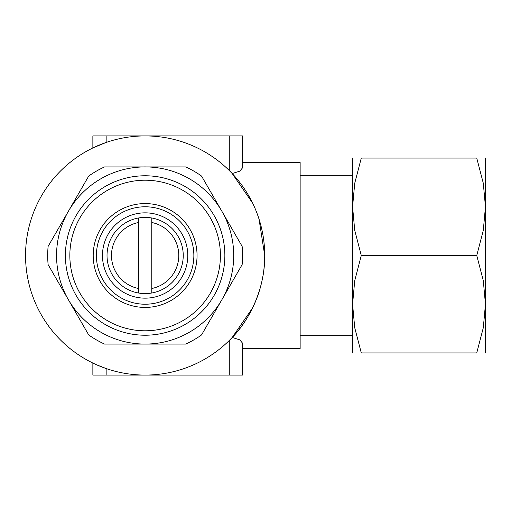 <?xml version="1.0" encoding="UTF-8"?>
<svg xmlns="http://www.w3.org/2000/svg" width="511" height="511" viewBox="0 0 511 511"><rect width="100%" height="100%" fill="white"/><g stroke="black" fill="none" stroke-linecap="round" stroke-linejoin="round"><path stroke-width="0.77" d="M151.773 288.498A33.662 33.662 0 0 0 151.773 222.502L151.773 293.007A38.089 38.089 0 0 0 151.773 217.993L151.773 222.502M96.407 255.5A48.724 48.724 0 0 0 145.13 304.224A48.724 48.724 0 0 0 193.861 255.5A48.724 48.724 0 0 0 145.13 206.776A48.724 48.724 0 0 0 96.407 255.5M102.475 255.5A42.656 42.656 0 0 0 145.13 298.156A42.656 42.656 0 0 0 187.786 255.5A42.656 42.656 0 0 0 145.13 212.844A42.656 42.656 0 0 0 102.475 255.5M93.206 255.5A51.924 51.924 0 0 0 145.13 307.424A51.924 51.924 0 0 0 197.054 255.5A51.924 51.924 0 0 0 145.13 203.576A51.924 51.924 0 0 0 93.206 255.5M65.408 255.5A79.722 79.722 0 0 0 145.13 335.222A79.722 79.722 0 0 0 224.853 255.5A79.722 79.722 0 0 0 145.13 175.778A79.722 79.722 0 0 0 65.408 255.5M69.841 255.5A75.289 75.289 0 0 0 145.13 330.789A75.289 75.289 0 0 0 220.42 255.5A75.289 75.289 0 0 0 145.13 180.211A75.289 75.289 0 0 0 69.841 255.5M101.082 366.674L106.154 368.552L106.154 375.08L242.565 375.08L242.565 343.188L239.723 339.834L232.205 337.458C246.851 323.035 265.152 291.327 264.711 255.5A119.58 119.58 0 0 0 145.13 135.92A119.58 119.58 0 0 0 25.55 255.5A119.58 119.58 0 0 0 145.13 375.08A119.58 119.58 0 0 0 264.711 255.5L259.032 219.091M252.606 203.078L232.205 173.542L229.279 170.54L232.205 173.542L252.606 203.078M92.868 147.941L106.154 142.448L92.868 147.941L92.868 135.92L242.565 135.92L242.565 167.812L239.723 171.166L232.205 173.542M300.142 175.778L352.584 175.778L352.584 335.222L300.142 335.222M242.565 162.492L300.142 162.492L300.142 348.508L242.565 348.508M242.565 255.5A97.435 97.435 0 0 0 242.137 246.366L221.844 211.209A88.575 88.575 0 0 1 145.13 344.075A88.575 88.575 0 0 1 68.423 211.209L48.123 246.366A97.435 97.435 0 0 0 48.123 264.634L88.716 334.941A97.435 97.435 0 0 0 104.538 344.075L185.723 344.075A97.435 97.435 0 0 0 201.545 334.941L242.137 264.634A97.435 97.435 0 0 0 242.565 255.5M485.45 352.935L485.45 304.217L483.317 327.685L476.75 352.935L361.283 352.935L354.717 327.685L352.584 304.217L354.717 280.75L361.283 255.5L354.717 230.25L352.584 206.783L352.584 352.935M485.45 255.5L485.45 206.783L483.317 230.25L476.75 255.5L483.317 280.75L485.45 304.217L485.45 255.5M151.773 293.007A38.089 38.089 0 0 1 138.487 293.007L138.487 217.993A38.089 38.089 0 0 1 151.773 217.993M138.487 217.993A38.089 38.089 0 0 0 138.487 293.007M138.487 222.502A33.662 33.662 0 0 0 138.487 288.498M352.584 158.065L352.584 206.783L354.717 183.315L361.283 158.065L476.75 158.065L483.317 183.315L485.45 206.783L485.45 158.065M476.731 352.935C488.401 352.935 488.401 352.935 476.731 352.935M476.731 158.065C488.401 158.065 488.401 158.065 476.731 158.065M361.303 352.935C349.633 352.935 349.633 352.935 361.303 352.935M361.303 158.065C349.633 158.065 349.633 158.065 361.303 158.065M476.75 255.5L361.283 255.5M68.423 211.209A88.575 88.575 0 0 1 221.844 211.209L201.545 176.059A97.435 97.435 0 0 0 185.723 166.925L104.538 166.925A97.435 97.435 0 0 0 88.716 176.059L68.423 211.209M252.606 307.922L232.205 337.464L229.279 340.46L232.205 337.458M106.154 368.552L96.764 364.86M106.154 375.08L92.868 375.08L92.868 363.059M229.279 170.54L229.279 135.92M229.279 375.08L229.279 340.46M106.154 135.92L106.154 142.448"/></g></svg>
